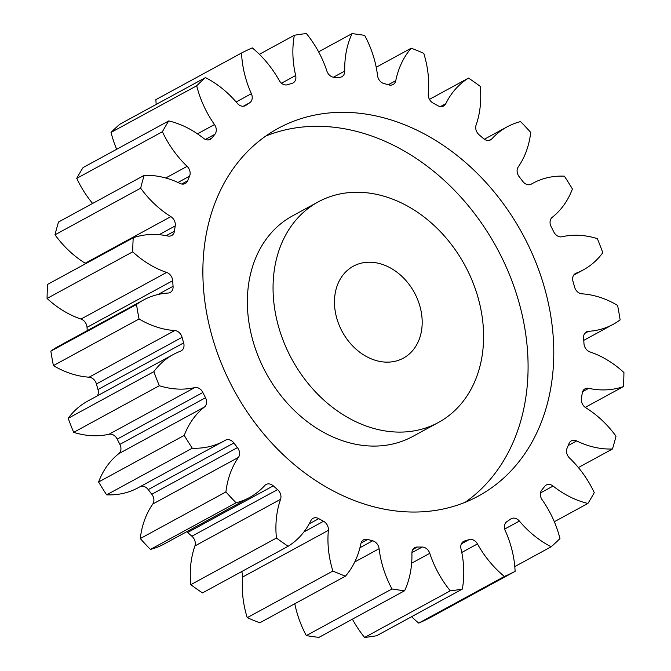 <?xml version="1.0" encoding="UTF-8"?>
<svg xmlns="http://www.w3.org/2000/svg" width="671" height="671" viewBox="0 0 671 671"><rect width="100%" height="100%" fill="white"/><g stroke="black" fill="none" stroke-linecap="round" stroke-linejoin="round"><path stroke-width="1.01" d="M481.451 312.376A125.603 98.436 61.4 0 0 318.264 201.87A125.603 98.436 61.4 0 0 275.202 311.99A125.603 98.436 61.4 0 0 438.389 422.495A125.603 98.436 61.4 0 0 481.451 312.376M438.389 422.495L412.69 436.486A125.603 98.436 -118.6 0 1 249.511 325.98A125.603 98.436 -118.6 0 1 292.564 215.861L318.264 201.87M265.775 136.054A209.344 164.059 -118.6 0 1 524.504 326.492A209.344 164.059 -118.6 0 1 465.179 502.302M206.458 311.864A209.344 164.059 61.4 0 0 478.431 496.037A209.344 164.059 61.4 0 0 550.195 312.501A209.344 164.059 61.4 0 0 278.222 128.329A209.344 164.059 61.4 0 0 206.458 311.864M335.357 312.099A52.338 41.015 61.4 0 0 403.355 358.146A52.338 41.015 61.4 0 0 421.296 312.267A52.338 41.015 61.4 0 0 353.298 266.219A52.338 41.015 61.4 0 0 335.357 312.099M281.493 83.212L295.659 75.504A7.951 6.232 -118.6 0 1 295.76 75.999A7.951 6.232 -118.6 0 1 293.034 82.978A7.951 6.232 -118.6 0 1 292.019 83.389A245.98 192.77 -118.6 0 0 287.557 84.731A7.951 6.232 -118.6 0 1 279.195 80.436A93.076 72.946 -118.6 0 0 252.271 47.893A293.076 229.683 61.4 0 0 241.543 53.001L155.89 99.635A93.076 72.946 -118.6 0 0 156.209 104.416M236.142 101.984L251.382 93.68A7.951 6.232 -118.6 0 1 252.095 95.987A7.951 6.232 -118.6 0 1 249.729 102.747L243.288 106.253M197.467 133.831L214.494 124.563A7.951 6.232 -118.6 0 1 216.154 128.53A7.951 6.232 -118.6 0 1 214.905 134.275L205.427 139.434M165.729 177.991L187.117 166.349A7.951 6.232 -118.6 0 1 190.01 171.759A7.951 6.232 -118.6 0 1 189.583 176.146L177.958 182.47M85.754 263.619A7.951 6.232 61.4 0 0 85.2 263.242L170.853 216.607A7.951 6.232 -118.6 0 1 175.19 223.141A7.951 6.232 -118.6 0 1 175.223 225.917L159.102 234.691M80.998 319.06L166.651 272.426A7.951 6.232 -118.6 0 1 172.556 279.698A7.951 6.232 -118.6 0 1 172.673 280.704L87.02 327.339A7.951 6.232 61.4 0 0 86.903 326.332A7.951 6.232 61.4 0 0 80.998 319.06A93.076 72.946 -118.6 0 1 47.071 298.452A293.076 229.683 61.4 0 1 47.574 284.412L133.219 237.777A93.076 72.946 -118.6 0 1 167.943 236.016A7.951 6.232 -118.6 0 0 171.642 235.546A7.951 6.232 -118.6 0 0 174.435 231.176A245.98 192.77 -118.6 0 1 175.223 225.917M97.287 395.873A7.951 6.232 61.4 0 0 98.226 390.547A7.951 6.232 61.4 0 0 97.991 389.549L183.644 342.915A7.951 6.232 -118.6 0 1 183.879 343.913A7.951 6.232 -118.6 0 1 181.145 350.891A7.951 6.232 -118.6 0 1 180.533 351.176A93.076 72.946 -118.6 0 0 173.336 354.473L87.683 401.107A93.076 72.946 -118.6 0 0 68.207 418.301A293.076 229.683 61.4 0 0 73.659 432.359A93.076 72.946 -118.6 0 0 109.021 434.246L194.674 387.612A93.076 72.946 -118.6 0 1 159.312 385.724L73.659 432.359M119.874 444.378L205.519 397.744A7.951 6.232 -118.6 0 1 206.467 400.52A7.951 6.232 -118.6 0 1 204.429 407.037L118.775 453.671A7.951 6.232 61.4 0 0 120.814 447.154A7.951 6.232 61.4 0 0 119.874 444.378A245.98 192.77 -118.6 0 1 117.224 439.111A7.951 6.232 61.4 0 0 109.021 434.246M151.797 494.242L237.442 447.607A7.951 6.232 -118.6 0 1 239.421 451.994A7.951 6.232 -118.6 0 1 238.431 457.396L152.778 504.03A7.951 6.232 61.4 0 0 153.768 498.628A7.951 6.232 61.4 0 0 151.797 494.242A245.98 192.77 -118.6 0 1 148.224 489.604A7.951 6.232 61.4 0 0 140.231 486.618M191.906 536.23L277.559 489.595A7.951 6.232 -118.6 0 1 280.83 495.349A7.951 6.232 -118.6 0 1 280.57 499.308L194.917 545.942A7.951 6.232 61.4 0 0 195.177 541.983A7.951 6.232 61.4 0 0 191.906 536.23A245.98 192.77 -118.6 0 1 187.628 532.489A7.951 6.232 61.4 0 0 186.664 531.751M303.871 531.977L323.523 521.275A7.951 6.232 -118.6 0 1 328.287 528.052A7.951 6.232 -118.6 0 1 328.379 530.35L242.734 576.985A7.951 6.232 61.4 0 0 242.634 574.686A7.951 6.232 61.4 0 0 241.552 571.642M359.958 547.729L372.673 540.801A7.951 6.232 -118.6 0 1 379.023 548.207A7.951 6.232 -118.6 0 1 379.098 548.71L354.749 561.971M295.659 75.504A93.076 72.946 -118.6 0 1 294.46 69.633A93.076 72.946 -118.6 0 1 294.343 35.269L259.383 54.301M251.382 93.68A93.076 72.946 -118.6 0 1 243.045 66.756A93.076 72.946 -118.6 0 1 241.543 53.001M242.734 576.985A93.076 72.946 -118.6 0 0 243.883 603.9A93.076 72.946 -118.6 0 0 247.23 617.655L332.883 571.029A93.076 72.946 -118.6 0 1 329.536 557.265A93.076 72.946 -118.6 0 1 328.379 530.35M294.795 603.741A93.076 72.946 -118.6 0 0 306.32 635.596L391.973 588.962A93.076 72.946 -118.6 0 1 379.971 554.582A93.076 72.946 -118.6 0 1 379.098 548.71M143.451 300.046A93.076 72.946 -118.6 0 0 136.515 304.5A293.076 229.683 61.4 0 0 137.706 311.73A293.076 229.683 61.4 0 0 139.065 318.968L53.412 365.603A293.076 229.683 61.4 0 1 52.053 358.364A293.076 229.683 61.4 0 1 50.862 351.134A93.076 72.946 -118.6 0 1 57.798 346.681L143.451 300.046A93.076 72.946 -118.6 0 1 168.127 293.042A7.951 6.232 -118.6 0 0 170.241 292.439A7.951 6.232 -118.6 0 0 173.076 286.291A245.98 192.77 -118.6 0 1 172.673 280.704M504.382 576.473L418.729 623.107A293.076 229.683 61.4 0 0 429.457 617.999L515.11 571.365A293.076 229.683 61.4 0 1 504.382 576.473A93.076 72.946 -118.6 0 1 477.458 543.929L461.765 552.468M418.729 623.107A93.076 72.946 -118.6 0 1 411.617 616.699M450.266 590.815L364.613 637.45A293.076 229.683 61.4 0 0 376.657 635.731L462.311 589.096A293.076 229.683 61.4 0 1 450.266 590.815A93.076 72.946 -118.6 0 1 429.775 553.323L411.642 563.195M364.613 637.45A93.076 72.946 -118.6 0 1 352.401 619.165M306.32 635.596A293.076 229.683 61.4 0 0 318.977 637.366L404.63 590.732A293.076 229.683 61.4 0 1 391.973 588.962M247.23 617.655A293.076 229.683 61.4 0 0 259.769 622.814L345.422 576.179A293.076 229.683 61.4 0 1 332.883 571.029M276.435 538.041L190.79 584.676A293.076 229.683 61.4 0 0 202.474 592.912L288.127 546.278A293.076 229.683 61.4 0 1 276.435 538.041A93.076 72.946 -118.6 0 1 280.57 499.308M190.79 584.676A93.076 72.946 -118.6 0 1 194.917 545.942M277.559 489.595A245.98 192.77 -118.6 0 1 273.273 485.854A7.951 6.232 -118.6 0 0 266.077 484.487A7.951 6.232 -118.6 0 0 264.768 485.51A93.076 72.946 -118.6 0 1 249.528 497.521L163.875 544.156A93.076 72.946 -118.6 0 1 150.421 549.415A293.076 229.683 61.4 0 1 140.264 538.57A93.076 72.946 -118.6 0 1 152.778 504.03M237.442 447.607A245.98 192.77 -118.6 0 1 233.877 442.969A7.951 6.232 -118.6 0 0 225.406 440.21A7.951 6.232 -118.6 0 0 225.271 440.285A93.076 72.946 -118.6 0 1 223.77 441.132L138.117 487.767A93.076 72.946 -118.6 0 1 106.63 494.837A293.076 229.683 61.4 0 1 98.595 482.021A93.076 72.946 -118.6 0 1 118.775 453.671M97.991 389.549A245.98 192.77 -118.6 0 1 96.423 383.955A7.951 6.232 61.4 0 0 89.092 377.186A93.076 72.946 -118.6 0 1 53.412 365.603M87.247 330.644A245.98 192.77 -118.6 0 1 87.02 327.339M85.2 263.242A93.076 72.946 -118.6 0 1 55.005 234.808A293.076 229.683 61.4 0 1 58.528 222.009L144.173 175.374A93.076 72.946 -118.6 0 1 179.987 183.426A7.951 6.232 -118.6 0 0 185.288 183.51A7.951 6.232 -118.6 0 0 187.645 180.767A245.98 192.77 -118.6 0 1 189.583 176.146M92.606 203.447A93.076 72.946 -118.6 0 1 76.746 178.369A293.076 229.683 61.4 0 1 83.087 167.557L168.74 120.923A93.076 72.946 -118.6 0 1 203.548 138.31A7.951 6.232 -118.6 0 0 210.359 139.35A7.951 6.232 -118.6 0 0 211.944 138A245.98 192.77 -118.6 0 1 214.905 134.275M116.687 149.264A93.076 72.946 -118.6 0 1 111.042 132.422A293.076 229.683 61.4 0 1 119.832 124.227L205.485 77.593A93.076 72.946 -118.6 0 1 237.274 103.309A7.951 6.232 -118.6 0 0 245.427 105.649A7.951 6.232 -118.6 0 0 245.905 105.355A245.98 192.77 -118.6 0 1 249.729 102.747M333.42 77.232L344.735 71.076A7.951 6.232 -118.6 0 1 341.875 76.72A7.951 6.232 -118.6 0 1 339.333 77.333A245.98 192.77 -118.6 0 0 334.493 77.316A7.951 6.232 -118.6 0 1 326.878 71.042A93.076 72.946 -118.6 0 0 306.387 33.55A293.076 229.683 61.4 0 0 294.343 35.269M205.485 77.593A293.076 229.683 61.4 0 0 196.695 85.787L111.042 132.422M214.494 124.563A93.076 72.946 -118.6 0 1 196.695 85.787M168.74 120.923A293.076 229.683 61.4 0 0 162.399 131.734L76.746 178.369M187.117 166.349A93.076 72.946 -118.6 0 1 162.399 131.734M144.173 175.374A293.076 229.683 61.4 0 0 140.658 188.174L55.005 234.808M170.853 216.607A93.076 72.946 -118.6 0 1 140.658 188.174M133.219 237.777A293.076 229.683 61.4 0 0 132.724 251.818L47.071 298.452M166.651 272.426A93.076 72.946 -118.6 0 1 132.724 251.818M89.092 377.186L174.745 330.551A93.076 72.946 -118.6 0 1 139.065 318.968M174.745 330.551A7.951 6.232 -118.6 0 1 182.076 337.32L96.423 383.955M183.644 342.915A245.98 192.77 -118.6 0 1 182.076 337.32M159.312 385.724A293.076 229.683 61.4 0 1 153.852 371.667A93.076 72.946 -118.6 0 1 173.336 354.473M194.674 387.612A7.951 6.232 -118.6 0 1 202.877 392.476L117.224 439.111M205.519 397.744A245.98 192.77 -118.6 0 1 202.877 392.476M223.77 441.132A93.076 72.946 -118.6 0 1 192.283 448.203A293.076 229.683 61.4 0 1 184.248 435.387A93.076 72.946 -118.6 0 1 204.429 407.037M249.528 497.521A93.076 72.946 -118.6 0 1 236.066 502.78A293.076 229.683 61.4 0 1 225.909 491.935A93.076 72.946 -118.6 0 1 238.431 457.396M323.523 521.275A245.98 192.77 -118.6 0 1 318.775 518.649A7.951 6.232 -118.6 0 0 313.047 518.339A7.951 6.232 -118.6 0 0 310.866 520.671A93.076 72.946 -118.6 0 1 288.127 546.278M372.673 540.801A245.98 192.77 -118.6 0 1 367.742 539.45A7.951 6.232 -118.6 0 0 363.59 539.811A7.951 6.232 -118.6 0 0 360.881 543.711A93.076 72.946 -118.6 0 1 345.422 576.179M411.927 552.619L422.16 547.05A245.98 192.77 -118.6 0 1 417.32 547.033A7.951 6.232 -118.6 0 0 414.779 547.645A7.951 6.232 -118.6 0 0 411.91 553.29A93.076 72.946 -118.6 0 1 404.63 590.732M422.16 547.05A7.951 6.232 -118.6 0 1 429.775 553.323M461.38 543.837L469.088 539.635A245.98 192.77 -118.6 0 1 464.626 540.977A7.951 6.232 -118.6 0 0 463.619 541.388A7.951 6.232 -118.6 0 0 460.994 548.861A93.076 72.946 -118.6 0 1 462.311 589.096M469.088 539.635A7.951 6.232 -118.6 0 1 477.458 543.929M531.113 184.223L531.373 184.08A93.076 72.946 -118.6 0 1 532.883 183.233A93.076 72.946 -118.6 0 1 564.37 176.163A293.076 229.683 61.4 0 1 572.405 188.979A93.076 72.946 -118.6 0 1 552.225 217.329A7.951 6.232 -118.6 0 0 551.126 226.622A245.98 192.77 -118.6 0 1 553.776 231.889A7.951 6.232 -118.6 0 0 561.979 236.754A93.076 72.946 -118.6 0 1 597.341 238.641A293.076 229.683 61.4 0 1 602.793 252.699A93.076 72.946 -118.6 0 1 583.317 269.893A93.076 72.946 -118.6 0 1 576.121 273.189A7.951 6.232 -118.6 0 0 575.5 273.474A7.951 6.232 -118.6 0 0 573.009 281.451A245.98 192.77 -118.6 0 1 574.577 287.045A7.951 6.232 -118.6 0 0 581.908 293.814A93.076 72.946 -118.6 0 1 617.588 305.397A293.076 229.683 61.4 0 1 620.138 319.866A93.076 72.946 -118.6 0 1 613.202 324.319A93.076 72.946 -118.6 0 1 588.517 331.323A7.951 6.232 -118.6 0 0 586.412 331.927A7.951 6.232 -118.6 0 0 583.577 338.075A245.98 192.77 -118.6 0 1 583.98 343.661A7.951 6.232 -118.6 0 0 590.002 351.94A93.076 72.946 -118.6 0 1 623.929 372.548A293.076 229.683 61.4 0 1 623.426 386.588A93.076 72.946 -118.6 0 1 588.71 388.35A7.951 6.232 -118.6 0 0 585.003 388.819A7.951 6.232 -118.6 0 0 582.218 393.189A245.98 192.77 -118.6 0 1 581.43 398.448A7.951 6.232 -118.6 0 0 585.8 407.758A93.076 72.946 -118.6 0 1 615.995 436.192A293.076 229.683 61.4 0 1 612.472 448.991A93.076 72.946 -118.6 0 1 576.666 440.939A7.951 6.232 -118.6 0 0 571.365 440.855A7.951 6.232 -118.6 0 0 569.008 443.598A245.98 192.77 -118.6 0 1 567.07 448.22A7.951 6.232 -118.6 0 0 569.536 458.016A93.076 72.946 -118.6 0 1 594.254 492.631A293.076 229.683 61.4 0 1 587.913 503.443A93.076 72.946 -118.6 0 1 553.097 486.056A7.951 6.232 -118.6 0 0 546.286 485.016A7.951 6.232 -118.6 0 0 544.709 486.366A245.98 192.77 -118.6 0 1 541.749 490.09A7.951 6.232 -118.6 0 0 542.16 499.803A93.076 72.946 -118.6 0 1 559.958 538.578A293.076 229.683 61.4 0 1 551.168 546.773A93.076 72.946 -118.6 0 1 519.379 521.057A7.951 6.232 -118.6 0 0 511.227 518.717A7.951 6.232 -118.6 0 0 510.748 519.01A245.98 192.77 -118.6 0 1 506.924 521.619A7.951 6.232 -118.6 0 0 505.263 530.686A93.076 72.946 -118.6 0 1 515.11 571.365M531.373 184.08A7.951 6.232 -118.6 0 1 531.247 184.156A7.951 6.232 -118.6 0 1 522.776 181.396A245.98 192.77 -118.6 0 0 519.203 176.758A7.951 6.232 -118.6 0 1 518.222 166.97A93.076 72.946 -118.6 0 0 530.736 132.43A293.076 229.683 61.4 0 0 520.579 121.585A93.076 72.946 -118.6 0 0 507.125 126.844L484.336 139.249M489.008 140.415L491.877 138.855A93.076 72.946 -118.6 0 1 507.125 126.844M491.877 138.855A7.951 6.232 -118.6 0 1 490.576 139.878A7.951 6.232 -118.6 0 1 483.372 138.511A245.98 192.77 -118.6 0 0 479.094 134.77A7.951 6.232 -118.6 0 1 476.083 125.058A93.076 72.946 -118.6 0 0 480.21 86.324A293.076 229.683 61.4 0 0 468.526 78.088L429.448 99.358M440.47 106.588L445.787 103.695A93.076 72.946 -118.6 0 1 468.526 78.088M445.787 103.695A7.951 6.232 -118.6 0 1 443.606 106.026A7.951 6.232 -118.6 0 1 437.878 105.716A245.98 192.77 -118.6 0 0 433.13 103.091A7.951 6.232 -118.6 0 1 428.266 94.015A93.076 72.946 -118.6 0 0 423.77 53.345A293.076 229.683 61.4 0 0 411.231 48.186L376.205 67.259M388.274 84.739L395.764 80.654A93.076 72.946 -118.6 0 1 411.231 48.186M395.764 80.654A7.951 6.232 -118.6 0 1 393.055 84.554A7.951 6.232 -118.6 0 1 388.912 84.915A245.98 192.77 -118.6 0 0 383.971 83.565A7.951 6.232 -118.6 0 1 377.555 75.655A93.076 72.946 -118.6 0 0 364.68 35.404A293.076 229.683 61.4 0 0 352.023 33.634L318.599 51.835M344.735 71.076A93.076 72.946 -118.6 0 1 352.023 33.634M136.515 304.5L50.862 351.134M153.852 371.667L68.207 418.301M184.248 435.387L98.595 482.021M192.283 448.203L106.63 494.837M225.909 491.935L140.264 538.57M236.066 502.78L150.421 549.415M551.168 546.773L514.791 566.584M587.913 503.443L554.313 521.736M612.472 448.991L578.394 467.553M623.426 386.588L585.246 407.381M576.121 273.189L574.93 273.835M588.517 331.323L584.768 333.37M588.71 388.35L582.596 391.671M576.666 440.939L568.203 445.552M553.097 486.056L540.49 492.917M519.379 521.057L504.701 529.05M464.626 540.977L462.722 542.017M417.32 547.033L412.883 549.448M367.742 539.45L361.04 543.099M318.775 518.649L309.197 523.866M273.273 485.854L187.628 532.489M233.877 442.969L148.224 489.604M157.937 294.535L173.076 286.291M166.19 235.664L174.435 231.176M181.707 184.005L187.645 180.767M208.371 139.945L211.944 138M244.915 105.892L245.905 105.355M532.883 183.233L530.769 184.382M583.317 269.893L573.713 275.127M613.202 324.319L583.753 340.356"/></g></svg>
